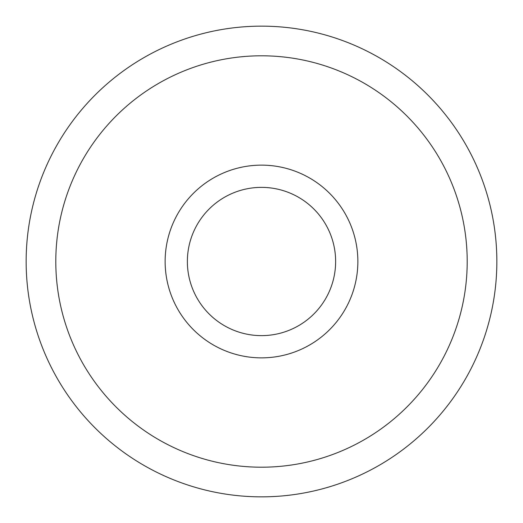 <?xml version="1.0" encoding="UTF-8"?>
<svg xmlns="http://www.w3.org/2000/svg" width="523" height="523" viewBox="0 0 523 523"><rect width="100%" height="100%" fill="white"/><g stroke="black" fill="none" stroke-linecap="round" stroke-linejoin="round"><path stroke-width="0.78" d="M26.15 261.5A235.35 235.35 0 0 1 261.5 26.15A235.35 235.35 0 0 1 496.85 261.5A235.35 235.35 0 0 1 261.5 496.85A235.35 235.35 0 0 1 26.15 261.5M55.798 261.5A205.702 205.702 0 0 1 261.5 55.798A205.702 205.702 0 0 1 467.202 261.5A205.702 205.702 0 0 1 261.5 467.202A205.702 205.702 0 0 1 55.798 261.5M165.137 261.5A96.363 96.363 0 0 0 261.5 357.863A96.363 96.363 0 0 0 357.863 261.5A96.363 96.363 0 0 0 261.5 165.137A96.363 96.363 0 0 0 165.137 261.5M187.371 261.5A74.129 74.129 0 0 0 261.5 335.629A74.129 74.129 0 0 0 335.629 261.5A74.129 74.129 0 0 0 261.5 187.371A74.129 74.129 0 0 0 187.371 261.5"/></g></svg>
